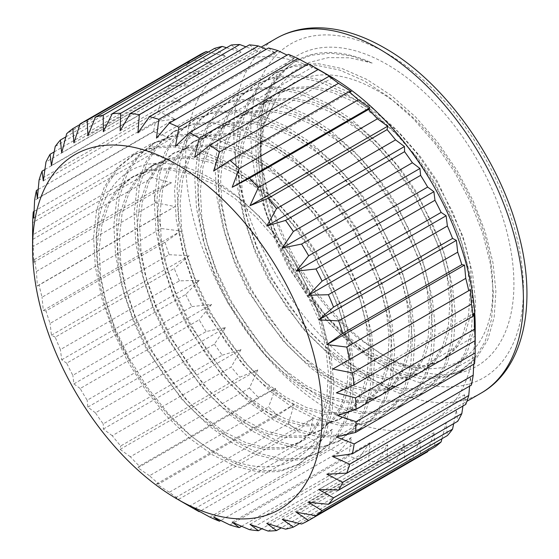 <?xml version="1.0" encoding="UTF-8"?>
<svg xmlns="http://www.w3.org/2000/svg" width="559" height="559" viewBox="0 0 559 559"><rect width="100%" height="100%" fill="white"/><g stroke="black" fill="none" stroke-linecap="round" stroke-linejoin="round"><path stroke-width="0.42" stroke-dasharray="2.79 2.1" d="M288.472 66.332A175.344 101.235 60 0 1 296.591 60.679A175.344 101.235 60 0 1 372.182 63.069L349.634 57.808L328.329 57.619L309.092 62.461L292.329 72.23L278.724 86.722L268.586 105.686L262.381 128.332L260.277 153.942L263.764 189.997L260.291 156.136L264.183 124.72L275.706 99.907C295.299 71.168 333.772 66.877 373.23 88.476C436.488 120.611 493.597 217.116 492.654 287.053C494.974 358.843 440.457 390 379.645 353.029L356.349 336.846L334.023 315.898L313.368 290.904L295.257 262.863L280.422 232.907L269.354 202.002L262.583 171.62L260.277 142.58L262.087 118.962L267.502 97.93L276.356 80.251L288.472 66.332C269.159 82.865 259.02 108.166 258.055 142.231C256.874 179.09 269.892 226.744 291.84 265.895C313.215 305.368 346.028 341.598 376.976 359.905L400.321 371.393L423.156 377.129L444.139 376.612L462.118 370.044L476.792 357.76L487.727 339.851L494.177 317.198L495.903 291.239L492.954 262.583L485.198 231.733L472.956 200.443L457.059 170.502L437.851 142.468L415.568 116.971L391.426 95.589L366.858 79.413L342.29 68.631L318.148 63.649L295.865 64.914L276.656 72.188L260.753 85.185L248.51 103.848L240.761 127.249L237.813 153.921L239.531 183.282L245.981 214.887L256.923 246.931L271.597 277.578L289.569 306.318L310.552 332.57L333.395 354.706L356.733 371.588L380.078 383.076L402.913 388.812L423.897 388.295L441.876 381.734L456.549 369.45L467.485 351.534L473.934 328.888L475.66 302.929L472.711 274.273L464.955 243.424L452.713 212.127L436.817 182.185L417.608 154.158L395.325 128.661L371.183 107.272L346.615 91.103L322.047 80.321L297.905 75.332L275.622 76.604L256.413 83.878L240.51 96.875L228.268 115.538L220.519 138.939L217.57 165.604L219.289 194.972L225.738 226.57L236.681 258.621L251.354 289.269L269.326 318.008L290.31 344.253L313.152 366.397L336.49 383.278L359.835 394.766L382.677 400.503L403.654 399.985L421.633 393.424L436.306 381.133L447.242 363.224L453.691 340.571L455.417 314.612L452.469 285.956L444.712 255.107L432.47 223.817L416.574 193.875L397.365 165.841L375.082 140.351L350.94 118.962L326.372 102.786L301.804 92.011L277.662 87.022L255.379 88.294L236.171 95.561L220.267 108.558L208.032 127.221L200.276 150.623L197.327 177.294L199.046 206.655L205.495 238.26L216.438 270.304L231.112 300.952L249.09 329.691L270.067 355.943L292.909 378.08L316.247 394.961L339.592 406.449L362.435 412.186L383.411 411.676L401.39 405.107L416.064 392.823L426.999 374.907L433.456 352.261L435.175 326.302L432.226 297.647L424.47 266.797L412.235 235.5L396.331 205.558L377.122 177.531L354.839 152.034L330.697 130.645L306.129 114.476L281.561 103.695L257.419 98.705L235.136 99.977L215.928 107.251L200.024 120.248L187.789 138.912L180.033 162.313L177.084 188.977L178.803 218.345L185.253 249.95L196.195 281.995L210.869 312.642L228.848 341.381L249.824 367.626L272.666 389.77L296.004 406.652L319.35 418.139L342.192 423.876L363.168 423.359L381.147 416.797L395.821 404.506L406.756 386.597L413.213 363.944L414.932 337.985L411.983 309.33L404.227 278.48L391.992 247.19L376.088 217.248L356.88 189.215L334.596 163.724L310.455 142.335L285.887 126.159L261.319 115.385L237.177 110.396L214.894 111.667L195.685 118.934L179.781 131.931L167.546 150.595L159.79 173.996L156.841 200.667L158.56 230.035L165.01 261.633L175.952 293.678L190.626 324.325L208.605 353.064L229.581 379.316L252.423 401.453L275.762 418.335L299.107 429.822L321.949 435.566L342.926 435.049L360.904 428.48L375.578 416.196L386.514 398.281L392.97 375.634L394.689 349.675L391.74 321.02L383.984 290.17L371.749 258.873L355.845 228.938L336.637 200.905L314.354 175.407L290.212 154.018L265.644 137.849L241.076 127.068L216.934 122.086L194.651 123.35L175.442 130.624L159.539 143.621L147.303 162.285L139.547 185.686L136.599 212.35L138.318 241.719L144.774 273.323L155.709 305.368L170.383 336.015L188.362 364.754L209.339 391L232.181 413.143L255.526 430.025L278.864 441.512L301.706 447.249L322.683 446.732L340.662 440.171L355.335 427.88L366.278 409.971L372.727 387.317L374.446 361.359L371.497 332.703L363.741 301.853L351.506 270.563L335.603 240.622L316.394 212.588L294.111 187.097L269.969 165.709L245.401 149.532L220.833 138.758L196.691 133.769L174.408 135.04L155.199 142.314L139.296 155.304L127.061 173.975L119.305 197.376L116.356 224.04L118.075 253.409L124.531 285.006L135.467 317.051L150.14 347.698L168.119 376.445L189.096 402.69L211.938 424.826L235.283 441.708L258.621 453.195L281.463 458.939L302.44 458.422L320.419 451.854L335.093 439.57L346.035 421.654L352.484 399.007L354.203 373.049L351.255 344.393L343.499 313.543L331.263 282.246L315.36 252.312L296.151 224.278L273.868 198.78L249.726 177.399L225.158 161.223L200.59 150.441L176.448 145.459L154.165 146.724L134.957 153.998L119.06 166.994L106.818 185.658L99.062 209.059L96.113 235.73L97.839 265.092L104.288 296.696L115.224 328.741L129.898 359.388L147.876 388.128L168.853 414.373L191.695 436.516L215.04 453.398L238.379 464.885L261.214 470.622L282.197 470.105L300.176 463.544L314.85 451.253L325.792 433.344L332.242 410.69L333.961 384.732L331.012 356.076L323.263 325.226L311.021 293.936L294.516 263.003A175.344 101.235 -120 0 1 331.41 385.256C330.201 438.27 299.904 471.677 256.707 466.374C213.866 462.412 160.761 419.019 129.576 360.772C108.208 323.361 97.217 286.928 96.595 251.48C93.374 195.755 122.652 159.678 165.317 163.528C207.724 165.96 260.319 206.816 294.516 263.003M372.182 63.069L350.717 55.795L329.992 53.147L310.958 55.292L294.362 61.965L278.466 74.962L266.224 93.626L258.475 117.027L255.526 143.691L257.245 173.059L263.694 204.657L274.637 236.709L289.303 267.356L307.282 296.095L328.266 322.34L351.108 344.484L374.446 361.366L397.791 372.853L420.627 378.59L441.61 378.073L459.589 371.511L474.263 359.22L485.198 341.311L491.647 318.658L493.373 292.699L490.425 264.044L482.669 233.194L470.426 201.904L454.53 171.962L435.321 143.929L413.038 118.438L388.896 97.049L364.328 80.873L339.753 70.099L315.611 65.11L293.328 66.381L274.127 73.648L258.223 86.645L245.981 105.309L238.232 128.71L235.283 155.381L237.002 184.743L243.451 216.347L254.394 248.392L269.068 279.039L287.04 307.778L308.023 334.03L330.865 356.167L354.203 373.049L377.549 384.536L400.384 390.273L421.367 389.756L439.346 383.194L454.02 370.91L464.955 352.995L471.405 330.348L473.131 304.389L470.182 275.734L462.426 244.884L450.184 213.587L434.287 183.645L415.078 155.619L392.795 130.121L368.654 108.732L344.085 92.563L319.51 81.782L295.369 76.793L273.085 78.064L253.884 85.338L237.98 98.335L225.738 116.999L217.989 140.4L215.04 167.064L216.759 196.433L223.209 228.03L234.151 260.082L248.825 290.729L266.797 319.469L287.78 345.714L310.622 367.857L333.961 384.739L357.306 396.226L380.141 401.963L401.124 401.446L419.103 394.885L433.777 382.594L444.712 364.685L451.162 342.031L452.888 316.073L449.939 287.417L442.183 256.567L429.941 225.277L414.044 195.336L394.836 167.302L372.553 141.811L348.411 120.423L323.843 104.247L299.275 93.472L275.126 88.483L252.843 89.754L233.641 97.021L217.737 110.018L205.495 128.682L197.746 152.083L194.798 178.754L196.516 208.116L202.966 239.72L213.908 271.765L228.582 302.412L246.554 331.152L267.537 357.404L290.38 379.54L313.718 396.422L337.063 407.909L359.898 413.653L380.882 413.136L398.86 406.568L413.534 394.284L424.47 376.368L430.919 353.721L432.645 327.763L429.696 299.107L421.94 268.257L409.698 236.96L393.802 207.026L374.593 178.992L352.31 153.494L328.168 132.106L303.6 115.937L279.032 105.155L254.89 100.173L232.607 101.438L213.398 108.712L197.495 121.708L185.253 140.372L177.503 163.773L174.555 190.437L176.274 219.806L182.723 251.41L193.666 283.455L208.339 314.102L226.311 342.842L247.295 369.087L270.137 391.23L293.475 408.112L316.82 419.599L339.655 425.336L360.639 424.819L378.618 418.258L393.291 405.967L404.227 388.058L410.676 365.404L412.402 339.446L409.454 310.79L401.697 279.94L389.455 248.65L373.559 218.709L354.35 190.675L332.067 165.184L307.925 143.796L283.357 127.62L258.789 116.845L234.647 111.856L212.364 113.128L193.155 120.402L177.252 133.391L165.01 152.062L157.261 175.463L154.312 202.127L156.031 231.496L162.48 263.093L173.423 295.138L188.097 325.785L206.068 354.532L227.052 380.777L249.894 402.913L273.232 419.795L296.577 431.282L319.42 437.026L340.396 436.509L358.375 429.941L373.049 417.657L383.984 399.741L390.434 377.094L392.159 351.136L389.211 322.48L381.455 291.63L369.213 260.333L353.316 230.399L334.107 202.365L311.824 176.868L287.682 155.486L263.114 139.31L238.546 128.528L214.404 123.546L192.121 124.811L172.913 132.085L157.009 145.081L144.774 163.745L137.018 187.146L134.069 213.817L135.788 243.179L142.238 274.783L153.18 306.828L167.854 337.475L185.833 366.215L206.809 392.46L229.651 414.603L252.989 431.485L276.335 442.973L299.177 448.709L320.153 448.192L338.132 441.631L352.806 429.34L363.741 411.431L370.198 388.778L371.917 362.819L368.968 334.163L361.212 303.313L348.977 272.023L333.073 242.082L313.865 214.055L291.581 188.558L267.44 167.169L242.872 150.993L218.303 140.218L194.162 135.229L171.879 136.501L152.67 143.775L136.766 156.772L124.531 175.435L116.775 198.836L113.826 225.501L115.545 254.869L121.995 286.467L132.937 318.511L147.611 349.165L165.59 377.905L186.566 404.15L209.408 426.286L232.747 443.168L256.092 454.656L278.934 460.399L299.91 459.882L317.889 453.314L332.563 441.03L343.499 423.114L349.955 400.468L351.674 374.509L348.725 345.853L340.969 315.003L328.734 283.706L312.83 253.772L293.622 225.738L271.339 200.241L247.197 178.859L222.629 162.683L198.061 151.901L173.919 146.919L151.636 148.184L132.427 155.458L116.524 168.455L104.288 187.118L96.532 210.519L93.584 237.191L95.303 266.552L101.759 298.157L112.694 330.201L127.368 360.848L145.347 389.588L166.323 415.84L189.166 437.976L212.511 454.858L235.849 466.346L258.691 472.082L279.668 471.565L297.647 465.004L312.32 452.713L323.263 434.804L329.712 412.158L331.41 385.256M387.101 357.334A179.348 103.548 60 0 1 260.277 137.675A179.348 103.548 60 0 1 387.101 64.453A179.348 103.548 60 0 1 513.917 284.112A179.348 103.548 60 0 1 387.101 357.334L379.645 353.029M475.234 327.225A204.797 118.242 60 0 1 432.82 420.976A204.797 118.242 60 0 1 330.418 410.837A204.797 118.242 60 0 1 196.628 230.364A204.797 118.242 60 0 1 228.023 66.255A204.797 118.242 60 0 1 330.418 76.394M473.739 364.216L474.032 357.46L474.542 363.748M469.63 386.136L470.44 377.108L471.391 385.116M462.929 406.037L464.529 394.724L465.752 404.402M453.677 423.638L456.375 410.026L457.709 421.311M441.973 438.703L446.11 422.772L447.396 435.573M427.887 451.043L433.903 432.764L434.965 446.955M194.385 509.004A228.848 132.127 60 0 1 189.557 506.133L308.582 437.411A228.848 132.127 -120 0 0 313.417 440.282A228.848 132.127 -120 0 0 318.246 442.994L332.319 429.312L328.895 448.367A228.848 132.127 -120 0 0 338.481 452.504L351.318 437.508L348.963 456.242A228.848 132.127 -120 0 0 358.319 458.869L369.869 442.714L368.465 460.923A228.848 132.127 -120 0 0 377.451 462.007L387.673 444.859L387.108 462.328A228.848 132.127 -120 0 0 395.569 461.846L404.45 443.895L404.583 460.441A228.848 132.127 -120 0 0 412.395 458.401L419.942 439.842L420.62 455.292A228.848 132.127 -120 0 0 427.663 451.721M412.395 458.401L299.582 523.531M285.551 529.163L404.583 460.441M301.594 524.014L420.62 455.292M377.451 462.007L261.836 528.751M249.44 529.646L368.465 460.923M395.569 461.846L281.247 527.85M268.075 531.05L387.108 462.328M338.481 452.504L220.728 520.485M209.87 517.082L328.895 448.367M358.319 458.869L241.572 526.278M229.938 524.964L348.963 456.242M288.353 423.561A228.848 132.127 -120 0 0 297.94 430.493L178.908 499.208A228.848 132.127 60 0 1 169.328 492.276L288.353 423.561L294.167 404.513L277.872 415.197L158.847 483.919A228.848 132.127 60 0 1 149.484 475.744L268.516 407.022A228.848 132.127 -120 0 0 277.872 415.197M318.246 442.994L199.577 511.506M249.384 388.065A228.848 132.127 -120 0 0 258.363 397.358L139.338 466.073A228.848 132.127 60 0 1 130.359 456.78L249.384 388.065L257.818 369.883L239.727 377.241L120.702 445.963A228.848 132.127 60 0 1 112.233 435.699L231.258 366.984A228.848 132.127 -120 0 0 239.727 377.241M214.432 344.106A228.848 132.127 -120 0 0 222.251 355.182L103.226 423.897A228.848 132.127 60 0 1 95.407 412.828L214.432 344.106L225.543 327.602L206.215 331.508L87.19 400.23A228.848 132.127 60 0 1 80.147 388.526L199.172 319.804A228.848 132.127 -120 0 0 206.215 331.508M185.707 294.453A228.848 132.127 -120 0 0 191.87 306.605L72.845 375.327A228.848 132.127 60 0 1 66.682 363.175L185.707 294.453L199.374 280.318L179.439 280.87L60.414 349.585A228.848 132.127 60 0 1 55.236 337.175L174.261 268.46A228.848 132.127 -120 0 0 179.439 280.87M165.01 242.222A228.848 132.127 -120 0 0 169.118 254.694L50.093 323.416A228.848 132.127 60 0 1 45.978 310.944L165.01 242.222L180.962 231.014L161.076 228.505L42.051 297.22A228.848 132.127 60 0 1 39.067 284.887L158.092 216.165A228.848 132.127 -120 0 0 161.076 228.505M153.627 190.696A228.848 132.127 -120 0 0 155.437 202.7L36.412 271.422A228.848 132.127 60 0 1 34.602 259.418L153.627 190.696L171.459 182.772L152.293 177.706L33.267 246.421A228.848 132.127 60 0 1 32.66 234.941L151.685 166.219A228.848 132.127 -120 0 0 152.293 177.706M34.071 211.372L152.293 143.111A228.848 132.127 -120 0 0 151.685 153.9L32.66 222.615M44.881 169.545L161.076 102.465A228.848 132.127 -120 0 0 158.092 111.346L39.067 180.068M38.18 189.452L155.437 121.75A228.848 132.127 -120 0 0 153.627 131.665L34.602 200.381M65.836 136.885L179.439 71.293A228.848 132.127 -120 0 0 174.261 77.729L55.236 146.444M54.125 151.943L169.118 85.555A228.848 132.127 -120 0 0 165.01 93.276L45.978 161.991M79.923 124.538L191.87 59.911A228.848 132.127 -120 0 0 185.707 64.949L66.682 133.671M32.66 234.941L32.569 239.497L170.25 160.007L151.685 166.219M34.602 259.418L33.778 262.262L33.267 246.421M39.067 284.887L37.362 286.054L36.412 271.422M45.978 310.944L43.281 310.497L42.051 297.22M55.236 337.175L51.435 335.218L50.093 323.416M66.682 363.175L61.693 359.807L60.414 349.585M80.147 388.526L73.9 383.893L72.845 375.327M95.407 412.828L87.861 407.092L87.19 400.23M112.233 435.699L103.352 429.032L103.226 423.897M130.359 456.78L120.136 449.373L120.702 445.963M149.484 475.744L137.94 467.792L139.338 466.073M169.328 492.276L156.492 484.003L158.847 483.919M189.557 506.133L175.491 497.741L178.908 499.208M297.94 430.493L313.166 418.251L308.582 437.411M258.363 397.358L275.622 388.302L268.516 407.022M222.251 355.182L241.034 349.543L231.258 366.984M191.87 306.605L211.582 304.403L199.172 319.804M169.118 254.694L189.117 255.729L174.261 268.46M155.437 202.7L175.044 206.564L158.092 216.165M151.685 153.9L170.25 160.007M153.627 131.665L171.459 138.632L152.293 143.111M158.092 111.346L175.044 118.983L155.437 121.75M165.01 93.276L180.962 101.368L161.076 102.465M174.261 77.729L189.117 86.072L169.118 85.555M185.707 64.949L199.374 73.327L179.439 71.293M199.172 55.145L211.582 63.335L191.87 59.911M214.432 48.465L225.543 56.256L208.221 52.05M231.258 45.02L241.034 52.204L226.563 47.732M249.384 44.86L257.818 51.239L245.974 46.83M268.516 47.99L275.622 53.378L266.231 49.311M288.353 54.363L294.167 58.59L287.081 55.096M308.582 63.873L313.166 66.787L308.233 64.075M275.706 99.907L263.254 125.391L258.551 157.128L260.026 183.415L265.721 211.707L275.433 240.391L288.486 267.831L323.179 317.065L343.526 336.895L364.328 352.023L385.13 362.33L405.478 367.501L424.162 367.081L440.171 361.247L453.223 350.304L462.929 334.331L468.631 314.123L470.105 290.953L467.401 265.371L460.399 237.834L435.112 183.17L417.873 158.155L397.882 135.397L376.235 116.321L354.203 101.899L332.179 92.305L310.524 87.882L290.533 89.056L273.302 95.596L259.02 107.251L248.007 123.979L241.013 144.935L238.309 168.811L239.783 195.105L245.478 223.39L255.19 252.081L268.243 279.514L302.936 328.748L323.284 348.578L344.085 363.713L364.887 374.02L385.235 379.191L403.919 378.764L419.928 372.937L432.98 361.987L442.686 346.014L448.388 325.806L449.862 302.643L447.158 277.061L440.157 249.524L414.869 194.86L397.631 169.838L377.646 147.087L355.992 128.011L333.961 113.589L311.936 103.988L290.282 99.572L270.29 100.746L253.059 107.286L238.777 118.941L227.765 135.662L220.77 156.625L218.066 180.501L219.54 206.788L225.235 235.08L234.948 263.764L248 291.204L282.693 340.438L303.041 360.269L323.843 375.396L344.644 385.703L364.992 390.874L383.677 390.455L399.685 384.62L412.738 373.678L422.443 357.704L428.145 337.496L429.619 314.326L426.915 288.744L419.914 261.207L394.626 206.544L377.388 181.528L357.404 158.77L335.749 139.694L313.718 125.272L291.693 115.678L270.039 111.255L250.048 112.429L232.817 118.969L218.534 130.624L207.522 147.352L200.527 168.308L197.823 192.191L199.297 218.478L204.992 246.764L214.705 275.454L227.758 302.887L262.451 352.121L282.798 371.959L303.6 387.087L324.402 397.393L344.749 402.564L363.434 402.138L379.442 396.31L392.495 385.361L402.201 369.387L407.902 349.179L409.377 326.016L406.673 300.435L399.671 272.897L374.383 218.234L357.145 193.211L337.161 170.46L315.507 151.384L293.475 136.962L271.45 127.361L249.796 122.945L229.805 124.119L212.574 130.659L198.291 142.314L187.279 159.035L180.284 179.998L177.58 203.874L179.055 230.161L184.749 258.454L194.462 287.144L207.515 314.577L242.208 363.811L262.555 383.642L283.357 398.77L304.159 409.076L324.506 414.247L343.191 413.828L359.199 407.993L372.252 397.051L381.958 381.077L387.66 360.869L389.134 337.699L386.43 312.118L379.428 284.58L354.14 229.924L336.902 204.901L316.918 182.15L295.264 163.067L273.232 148.645L251.208 139.051L229.553 134.628L209.562 135.802L192.331 142.342L178.048 153.998L167.036 170.726L160.042 191.681L157.338 215.564L158.812 241.851L164.507 270.144L174.219 298.827L187.272 326.267L221.965 375.501L242.313 395.332L263.114 410.46L283.916 420.766L304.264 425.937L322.948 425.511L338.957 419.683L352.009 408.734L361.715 392.767L367.417 372.56L368.891 349.389L366.187 323.808L359.185 296.27L333.898 241.607L316.66 216.585L296.675 193.833L275.021 174.757L252.989 160.335L230.965 150.734L209.311 146.318L189.319 147.492L172.088 154.032L157.806 165.688L146.793 182.409L139.799 203.371L137.095 227.247L138.569 253.534L144.264 281.827L153.977 310.518L167.029 337.95L201.722 387.184L222.07 407.015L242.872 422.143L263.673 432.456L284.021 437.62L302.705 437.201L318.714 431.373L331.767 420.424L341.479 404.45L347.174 384.243L348.648 361.072L345.944 335.498L338.943 307.953L313.655 253.297L296.417 228.275L276.432 205.523L254.778 186.44L232.747 172.018L210.722 162.424L189.068 158.008L169.084 159.182L151.845 165.716L137.563 177.371L126.558 194.099L119.556 215.061L116.852 238.938L118.326 265.225L124.021 293.517L133.734 322.201L146.786 349.641L181.479 398.874L201.827 418.705L222.629 433.833L243.431 444.139L263.778 449.31L282.463 448.884L298.471 443.056L311.524 432.107L321.236 416.141L326.931 395.933L328.406 372.762L325.701 347.181L318.7 319.643L293.412 264.98L276.181 239.958L256.19 217.206L234.535 198.131L212.511 183.708L190.479 174.108L168.825 169.691L148.841 170.865L131.603 177.406L117.32 189.061L106.315 205.789L99.313 226.744L96.595 251.48M263.764 189.997L274.085 228.799L291.015 266.37L325.708 315.604L346.056 335.435L366.858 350.563L387.66 360.869L408.007 366.04L426.692 365.621L442.7 359.786L455.753 348.844L465.458 332.871L471.16 312.663L472.634 289.492L469.93 263.911L462.929 236.373L437.641 181.71L420.403 156.688L400.419 133.936L378.764 114.861L356.733 100.438L334.708 90.837L313.054 86.421L293.063 87.595L275.832 94.136L261.549 105.791L250.537 122.519L243.542 143.474L240.838 167.351L242.313 193.645L248.007 221.93L257.72 250.621L270.773 278.054L305.466 327.288L325.813 347.118L346.615 362.253L367.417 372.56L387.764 377.73L406.449 377.304L422.457 371.476L435.51 360.527L445.216 344.554L450.917 324.346L452.392 301.182L449.688 275.601L442.686 248.063L417.398 193.4L400.16 168.378L380.176 145.626L358.522 126.544L336.49 112.128L314.465 102.528L292.811 98.111L272.82 99.285L255.589 105.826L241.306 117.481L230.294 134.202L223.3 155.164L220.595 179.041L222.07 205.328L227.765 233.62L237.477 262.304L250.53 289.744L285.223 338.978L305.57 358.808L326.372 373.936L347.174 384.243L367.522 389.413L386.206 388.994L402.214 383.16L415.267 372.217L424.973 356.244L430.675 336.036L432.149 312.865L429.445 287.284L422.443 259.746L397.156 205.083L379.917 180.068L359.933 157.31L338.279 138.234L316.247 123.812L294.223 114.218L272.568 109.795L252.577 110.968L235.346 117.509L221.064 129.164L210.051 145.892L203.057 166.848L200.353 190.724L201.827 217.018L207.522 245.303L217.234 273.994L230.287 301.427L264.98 350.661L285.328 370.491L306.129 385.626L326.931 395.933L347.279 401.103L365.963 400.677L381.972 394.85L395.024 383.9L404.737 367.927L410.432 347.719L411.906 324.555L409.202 298.974L402.201 271.436L376.913 216.773L359.675 191.751L339.69 169L318.036 149.924L296.004 135.502L273.98 125.901L252.326 121.485L232.341 122.659L215.103 129.199L200.821 140.854L189.808 157.575L182.814 178.538L180.11 202.414L181.584 228.701L187.279 256.993L196.992 285.684L210.044 313.117L244.737 362.351L265.085 382.181L285.887 397.309L306.688 407.616L327.036 412.787L345.721 412.367L361.729 406.533L374.782 395.59L384.494 379.617L390.189 359.409L391.663 336.238L388.959 310.657L381.958 283.12L356.67 228.456L339.439 203.441L319.448 180.683L297.793 161.607L275.762 147.185L253.737 137.591L232.083 133.168L212.099 134.342L194.86 140.882L180.578 152.537L169.573 169.265L162.571 190.221L159.867 214.104L161.341 240.391L167.036 268.683L176.749 297.367L189.801 324.8L224.494 374.034L244.842 393.871L265.644 408.999L286.446 419.306L306.793 424.477L325.478 424.05L341.486 418.223L354.539 407.273L364.251 391.3L369.946 371.092L371.421 347.929L368.716 322.347L361.715 294.81L336.427 240.146L319.196 215.124L299.205 192.373L277.55 173.297L255.526 158.875L233.494 149.274L211.84 144.858L191.856 146.032L174.618 152.572L160.335 164.227L149.33 180.948L142.328 201.911L139.624 225.787L141.099 252.074L146.793 280.366L156.506 309.057L169.559 336.49L204.252 385.724L224.599 405.554L245.401 420.682L266.203 430.989L286.55 436.16L305.242 435.74L321.243 429.906L334.296 418.964L344.009 402.99L349.703 382.782L351.178 359.612L348.474 334.03L341.479 306.493L316.184 251.836L298.953 226.814L278.962 204.063L257.308 184.98L235.283 170.558L213.252 160.964L191.597 156.541L171.613 157.715L154.375 164.255L140.099 175.91L129.087 192.638L122.086 213.601L119.381 237.477L120.856 263.764L126.558 292.057L136.263 320.74L149.316 348.18L184.009 397.414L204.356 417.245L225.158 432.373L245.96 442.679L266.308 447.85L284.999 447.424L301.001 441.596L314.053 430.647L323.766 414.68L329.461 394.472L330.935 371.302L328.231 345.721L321.236 318.183L295.942 263.52L278.71 238.497L258.719 215.746L237.065 196.67L215.04 182.248L193.009 172.647L171.354 168.231L151.37 169.405L134.132 175.945L119.857 187.6L108.844 204.321L101.843 225.284L99.139 249.16L100.613 275.447L106.315 303.74L116.02 332.43L129.576 360.772M337.552 415.575L475.234 336.085M332.766 369.024L470.44 289.534M213.636 171.068L351.318 91.585M194.637 157.331L332.319 77.841M175.491 146.276L313.166 66.787M156.492 138.08L294.167 58.59M137.94 132.867L275.622 53.378M120.136 130.729L257.818 51.239M103.352 131.693L241.034 52.204M87.861 135.746L225.543 56.256M73.9 142.825L211.582 63.335M61.693 152.817L199.374 73.327M51.435 165.562L189.117 86.072M43.281 180.857L180.962 101.368M37.362 198.473L175.044 118.983M33.778 218.122L171.459 138.632M33.778 262.262L171.459 182.772M37.362 286.054L175.044 206.564M43.281 310.497L180.962 231.014M51.435 335.218L189.117 255.729M61.693 359.807L199.374 280.318M73.9 383.893L211.582 304.403M87.861 407.092L225.543 327.602M103.352 429.032L241.034 349.543M120.136 449.373L257.818 369.883M137.94 467.792L275.622 388.302M156.492 484.003L294.167 404.513M175.491 497.741L313.166 418.251M194.637 508.802L332.319 429.312M213.636 516.998L351.318 437.508M232.188 522.204L369.869 442.714M249.992 524.349L387.673 444.859M266.769 523.385L404.45 443.895M282.267 519.332L419.942 439.842M296.221 512.254L433.903 432.764M308.428 502.261L446.11 422.772M318.693 489.516L456.375 410.026M326.847 474.214L464.529 394.724M332.766 456.598L470.44 377.108M336.35 436.949L474.032 357.46M336.35 392.816L474.032 313.326M276.195 38.438A204.797 118.242 -120 0 0 244.807 202.547A204.797 118.242 -120 0 0 378.597 383.02A204.797 118.242 -120 0 0 480.999 393.166M387.101 53.489A192.778 111.297 60 0 1 523.413 289.59A192.778 111.297 60 0 1 387.101 368.297A192.778 111.297 60 0 1 250.788 132.197A192.778 111.297 60 0 1 387.101 53.489M132.427 155.458L134.957 153.998M152.67 143.775L155.199 142.314M172.913 132.085L175.442 130.624M193.155 120.402L195.685 118.934M213.398 108.712L215.928 107.251M233.641 97.021L236.171 95.561M253.884 85.338L256.413 83.878M274.127 73.648L276.656 72.188M294.369 61.965L296.591 60.679M317.889 453.314L320.419 451.854M338.132 441.631L340.662 440.171M358.375 429.941L360.904 428.48M378.618 418.258L381.147 416.797M398.86 406.568L401.39 405.107M419.103 394.885L421.633 393.424M439.346 383.194L441.876 381.734M459.589 371.511L462.118 370.044M260.277 156.136L260.277 153.942M260.277 142.58L260.277 137.675M432.82 420.976L466.877 401.313M228.023 66.255L261.144 47.131M440.171 361.247L442.7 359.786M273.302 95.596L275.832 94.136M419.928 372.937L422.457 371.476M253.059 107.286L255.589 105.826M399.685 384.62L402.214 383.16M232.817 118.969L235.346 117.509M379.442 396.31L381.972 394.85M212.574 130.659L215.103 129.199M359.199 407.993L361.729 406.533M192.331 142.342L194.86 140.882M338.957 419.683L341.486 418.223M172.088 154.032L174.618 152.572M318.714 431.373L321.243 429.906M151.845 165.716L154.375 164.255M298.471 443.056L301.001 441.596M131.603 177.406L134.132 175.945M297.647 465.004L300.176 463.544"/><path stroke-width="0.84" d="M330.425 76.401L313.417 66.584L330.418 76.394A204.797 118.242 60 0 1 330.425 76.401A204.797 118.242 60 0 1 475.234 327.225L475.15 340.648A228.848 132.127 -120 0 0 474.542 329.16L474.032 313.326L473.2 316.17A228.848 132.127 -120 0 0 471.391 304.166L470.44 289.534L468.735 290.701A228.848 132.127 -120 0 0 465.752 278.361L464.529 265.085L461.825 264.645A228.848 132.127 -120 0 0 457.709 252.172L456.375 240.37L452.573 238.407A228.848 132.127 -120 0 0 447.396 225.997L446.11 215.774L441.121 212.413A228.848 132.127 -120 0 0 434.965 200.262L433.903 191.688L427.663 187.062A228.848 132.127 -120 0 0 420.62 175.358L419.942 168.49L412.395 162.76A228.848 132.127 -120 0 0 404.583 151.685L404.45 146.549L395.569 139.883A228.848 132.127 -120 0 0 387.108 129.625L387.673 126.208L377.451 118.801A228.848 132.127 -120 0 0 368.465 109.508L369.869 107.789L358.319 99.844A228.848 132.127 -120 0 0 348.963 91.669L351.318 91.585L338.481 83.305A228.848 132.127 -120 0 0 328.895 76.373L332.319 77.841L318.246 69.456A228.848 132.127 -120 0 0 313.417 66.584A228.848 132.127 -120 0 0 313.417 66.577A228.848 132.127 -120 0 0 308.582 63.873L189.557 132.595A228.848 132.127 60 0 1 194.392 135.299A228.848 132.127 60 0 1 199.221 138.171L194.637 157.331L209.87 145.095A228.848 132.127 60 0 1 219.456 152.027L213.636 171.068L229.938 160.384A228.848 132.127 60 0 1 239.294 168.559L232.188 187.279L249.44 178.23A228.848 132.127 60 0 1 258.426 187.524L249.992 205.698L268.075 198.34A228.848 132.127 60 0 1 276.544 208.605L266.769 226.039L285.551 220.407A228.848 132.127 60 0 1 293.37 231.475L282.267 247.979L301.594 244.073A228.848 132.127 60 0 1 308.638 255.777L296.221 271.178L315.94 268.977A228.848 132.127 60 0 1 322.096 281.128L308.428 295.264L328.371 294.719A228.848 132.127 60 0 1 333.548 307.129L318.693 319.86L338.684 320.887A228.848 132.127 60 0 1 342.8 333.36L326.847 344.575L346.727 347.083A228.848 132.127 60 0 1 349.71 359.416L332.766 369.024L352.366 372.881A228.848 132.127 60 0 1 354.175 384.885L336.35 392.816L355.517 397.882A228.848 132.127 60 0 1 356.118 409.363L337.552 415.575L356.118 421.689A228.848 132.127 60 0 1 355.517 432.47L336.35 436.949L354.175 443.923A228.848 132.127 60 0 1 352.366 453.838L332.766 456.598L349.71 464.236A228.848 132.127 60 0 1 346.727 473.124L326.847 474.214L342.8 482.312A228.848 132.127 60 0 1 338.684 490.033L318.693 489.516L333.548 497.859A228.848 132.127 60 0 1 328.371 504.288L308.428 502.261L322.096 510.633A228.848 132.127 60 0 1 315.94 515.678L296.221 512.254L308.638 520.443A228.848 132.127 60 0 1 301.594 524.014L282.267 519.332L293.37 527.116A228.848 132.127 60 0 1 285.551 529.163L266.769 523.385L276.544 530.561A228.848 132.127 60 0 1 268.075 531.05L249.992 524.349L258.426 530.722A228.848 132.127 60 0 1 249.44 529.646L232.188 522.204L239.294 527.591A228.848 132.127 60 0 1 229.938 524.964L213.636 516.998L219.456 521.219A228.848 132.127 60 0 1 209.87 517.082L194.637 508.802L199.221 511.709A228.848 132.127 60 0 1 194.392 509.004A228.848 132.127 60 0 1 194.385 509.004L177.385 499.187A204.797 118.242 -120 0 0 322.201 415.575A204.797 118.242 -120 0 0 177.385 164.751A204.797 118.242 -120 0 0 32.569 248.364A204.797 118.242 -120 0 0 177.385 499.187L194.385 509.004M355.517 432.47L474.542 363.748A228.848 132.127 -120 0 0 475.15 352.967L475.234 336.085M352.366 453.838L471.391 385.116A228.848 132.127 -120 0 0 473.2 375.201L473.739 364.216M346.727 473.124L465.752 404.402A228.848 132.127 -120 0 0 468.735 395.52L469.63 386.136M338.684 490.033L457.709 421.311A228.848 132.127 -120 0 0 461.825 413.59L462.929 406.037M328.371 504.288L447.396 435.573A228.848 132.127 -120 0 0 452.573 429.137L453.677 423.638M315.94 515.678L434.965 446.955A228.848 132.127 -120 0 0 441.121 441.917L441.973 438.703M308.638 520.443L427.663 451.721L427.887 451.043M474.542 329.16L355.517 397.882M356.118 409.363L475.15 340.648M473.2 375.201L354.175 443.923M475.15 352.967L356.118 421.689M461.825 413.59L342.8 482.312M468.735 395.52L349.71 464.236M441.121 441.917L322.096 510.633M452.573 429.137L333.548 497.859M299.582 523.531L293.37 527.116M261.836 528.751L258.426 530.722M281.247 527.85L276.544 530.561M220.728 520.485L219.456 521.219M241.572 526.278L239.294 527.591M199.577 511.506L199.221 511.709M32.569 248.364L32.66 222.615A228.848 132.127 60 0 1 33.267 211.833L34.071 211.372M33.267 211.833L33.778 218.122L34.602 200.381A228.848 132.127 60 0 1 36.412 190.465L37.362 198.473L39.067 180.068A228.848 132.127 60 0 1 42.051 171.18L44.881 169.545M36.412 190.465L38.18 189.452M42.051 171.18L43.281 180.857L45.978 161.991A228.848 132.127 60 0 1 50.093 154.277L51.435 165.562L55.236 146.444A228.848 132.127 60 0 1 60.414 140.016L65.836 136.885M50.093 154.277L54.125 151.943M206.215 51.575A228.848 132.127 -120 0 0 199.172 55.145L80.147 123.86A228.848 132.127 60 0 1 87.19 120.29L206.215 51.575L208.221 52.05M60.414 140.016L61.693 152.817L66.682 133.671A228.848 132.127 60 0 1 72.845 128.626L79.923 124.538M239.727 44.531A228.848 132.127 -120 0 0 231.258 45.02L112.233 113.743A228.848 132.127 60 0 1 120.702 113.253L239.727 44.531L245.974 46.83M222.251 46.425A228.848 132.127 -120 0 0 214.432 48.465L95.407 117.187A228.848 132.127 60 0 1 103.226 115.14L222.251 46.425L226.563 47.732M277.872 50.624A228.848 132.127 -120 0 0 268.516 47.99L149.484 116.712A228.848 132.127 60 0 1 158.847 119.34L277.872 50.624L287.081 55.096M258.363 45.943A228.848 132.127 -120 0 0 249.384 44.86L130.359 113.582A228.848 132.127 60 0 1 139.338 114.658L258.363 45.943L266.231 49.311M199.221 138.171L318.246 69.456M297.94 58.499A228.848 132.127 -120 0 0 288.353 54.363L169.328 123.085A228.848 132.127 60 0 1 178.908 127.221L297.94 58.499L308.233 64.075M348.963 91.669L229.938 160.384M239.294 168.559L358.319 99.844M328.895 76.373L209.87 145.095M219.456 152.027L338.481 83.305M387.108 129.625L268.075 198.34M276.544 208.605L395.569 139.883M368.465 109.508L249.44 178.23M258.426 187.524L377.451 118.801M420.62 175.358L301.594 244.073M308.638 255.777L427.663 187.062M404.583 151.685L285.551 220.407M293.37 231.475L412.395 162.76M447.396 225.997L328.371 294.719M333.548 307.129L452.573 238.407M434.965 200.262L315.94 268.977M322.096 281.128L441.121 212.413M465.752 278.361L346.727 347.083M349.71 359.416L468.735 290.701M354.175 384.885L473.2 316.17M471.391 304.166L352.366 372.881M457.709 252.172L338.684 320.887M342.8 333.36L461.825 264.645M178.908 127.221L175.491 146.276L189.557 132.595M158.847 119.34L156.492 138.08L169.328 123.085M139.338 114.658L137.94 132.867L149.484 116.712M120.702 113.253L120.136 130.729L130.359 113.582M103.226 115.14L103.352 131.693L112.233 113.743M87.19 120.29L87.861 135.746L95.407 117.187M72.845 128.626L73.9 142.825L80.147 123.86M326.847 344.575L464.529 265.085M318.693 319.86L456.375 240.37M308.428 295.264L446.11 215.774M296.221 271.178L433.903 191.688M282.267 247.979L419.942 168.49M266.769 226.039L404.45 146.549M249.992 205.698L387.673 126.208M232.188 187.279L369.869 107.789M480.999 393.166A204.797 118.242 -120 0 0 512.386 229.057A204.797 118.242 -120 0 0 378.597 48.584A204.797 118.242 -120 0 0 276.195 38.438C290.114 30.5 305.745 27.007 323.095 27.95C343.058 29.166 363.567 35.846 384.606 47.99C444 81.439 499.683 159.098 518.668 234.207C537.555 304.348 523.783 369.087 480.999 393.166L466.877 401.313M261.144 47.131L276.195 38.438"/></g></svg>

